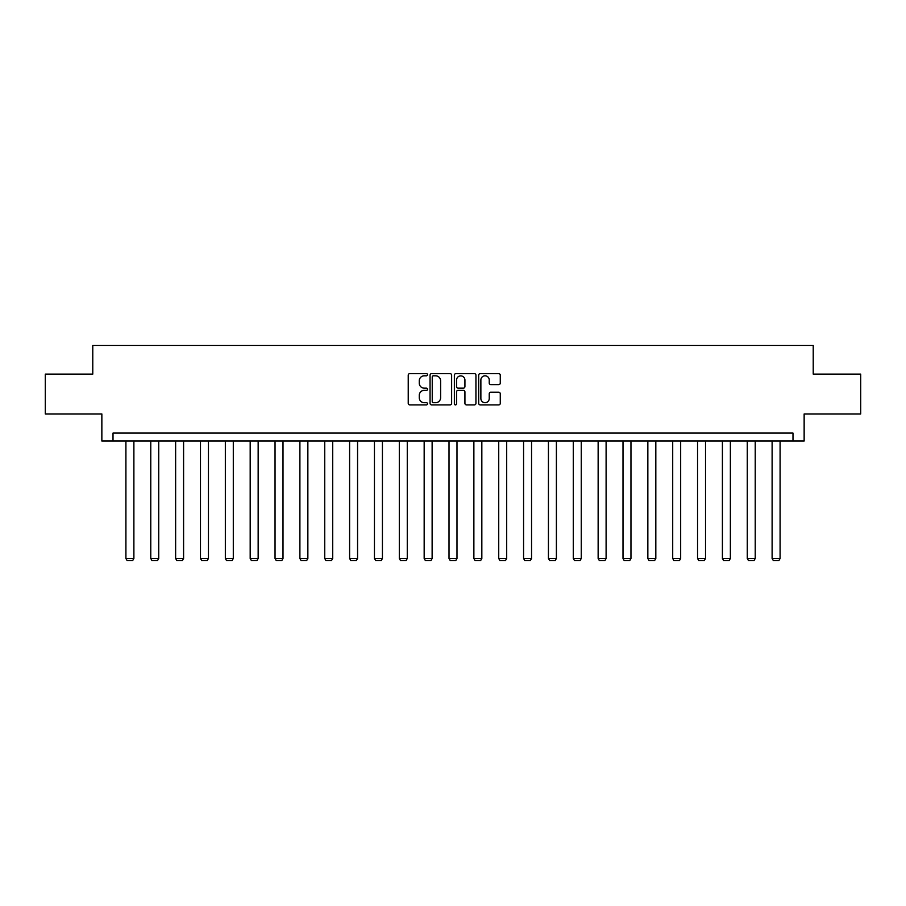 <?xml version="1.0" encoding="UTF-8"?>
<svg xmlns="http://www.w3.org/2000/svg" width="906" height="906" viewBox="0 0 906 906"><rect width="100%" height="100%" fill="white"/><g stroke="black" fill="none" stroke-linecap="round" stroke-linejoin="round"><path stroke-width="1.36" d="M427.507 374.71A1.099 1.099 0 0 0 426.42 373.623L409.795 373.623A1.563 1.563 0 0 0 408.232 375.186L408.232 403.329A1.563 1.563 0 0 0 409.795 404.891L426.42 404.891A1.099 1.099 0 0 0 427.507 403.804A1.099 1.099 0 0 0 426.42 402.706L424.268 402.706A5.006 5.006 0 0 1 419.263 397.7L419.263 395.356A5.006 5.006 0 0 1 424.268 390.35L426.42 390.35A1.099 1.099 0 0 0 427.507 389.252A1.099 1.099 0 0 0 426.42 388.164L424.268 388.164A5.006 5.006 0 0 1 419.263 383.159L419.263 380.814A5.006 5.006 0 0 1 424.268 375.809L426.42 375.809A1.099 1.099 0 0 0 427.507 374.71M498.708 384.642A1.563 1.563 0 0 0 500.271 383.079L500.271 375.186A1.563 1.563 0 0 0 498.708 373.623L480.248 373.623A1.563 1.563 0 0 0 478.685 375.186L478.685 403.329A1.563 1.563 0 0 0 480.248 404.891L498.708 404.891A1.563 1.563 0 0 0 500.271 403.329L500.271 393.793A1.563 1.563 0 0 0 498.708 392.23L490.803 392.23A1.563 1.563 0 0 0 489.24 393.793L489.24 398.527A4.179 4.179 0 0 1 485.061 402.706A4.179 4.179 0 0 1 480.871 398.527L480.871 379.988A4.179 4.179 0 0 1 485.061 375.809A4.179 4.179 0 0 1 489.24 379.988L489.24 383.079A1.563 1.563 0 0 0 490.803 384.642L498.708 384.642M792.988 441.029L804.143 441.029L804.143 413.951L860.7 413.951L860.7 374.121L813.226 374.121L813.226 345.446L92.774 345.446L92.774 374.121L45.3 374.121L45.3 413.951L101.857 413.951L101.857 441.029L792.988 441.029L792.988 433.068L113.012 433.068L113.012 441.029M451.63 375.186A1.563 1.563 0 0 0 450.067 373.623L431.618 373.623A1.563 1.563 0 0 0 430.056 375.186L430.056 403.329A1.563 1.563 0 0 0 431.618 404.891L450.067 404.891A1.563 1.563 0 0 0 451.63 403.329L451.63 375.186M455.933 373.623L474.382 373.623A1.563 1.563 0 0 1 475.944 375.186L475.944 403.329A1.563 1.563 0 0 1 474.382 404.891L466.488 404.891A1.563 1.563 0 0 1 464.925 403.329L464.925 391.913A1.563 1.563 0 0 0 463.362 390.35L458.119 390.35A1.563 1.563 0 0 0 456.556 391.913L456.556 403.804A1.099 1.099 0 0 1 455.458 404.891A1.099 1.099 0 0 1 454.37 403.804L454.37 375.186A1.563 1.563 0 0 1 455.933 373.623M433.34 375.809A1.099 1.099 0 0 0 432.241 376.907L432.241 401.607A1.099 1.099 0 0 0 433.34 402.706L435.605 402.706A5.006 5.006 0 0 0 440.61 397.7L440.61 380.814A5.006 5.006 0 0 0 435.605 375.809L433.34 375.809M464.925 380.067A4.179 4.179 0 0 0 460.746 375.888A4.179 4.179 0 0 0 456.556 380.067L456.556 386.602A1.563 1.563 0 0 0 458.119 388.164L463.362 388.164A1.563 1.563 0 0 0 464.925 386.602L464.925 380.067M133.884 441.029L133.884 558.481L125.911 558.481L125.911 441.029M133.884 558.481L132.684 560.554L127.112 560.554L125.911 558.481M158.731 441.029L158.731 558.481L150.77 558.481L150.77 441.029M158.731 558.481L157.542 560.554L151.97 560.554L150.77 558.481M183.59 441.029L183.59 558.481L175.628 558.481L175.628 441.029M183.59 558.481L182.4 560.554L176.817 560.554L175.628 558.481M208.448 441.029L208.448 558.481L200.475 558.481L200.475 441.029M208.448 558.481L207.248 560.554L201.676 560.554L200.475 558.481M233.295 441.029L233.295 558.481L225.334 558.481L225.334 441.029M233.295 558.481L232.106 560.554L226.523 560.554L225.334 558.481M258.153 441.029L258.153 558.481L250.181 558.481L250.181 441.029M258.153 558.481L256.953 560.554L251.381 560.554L250.181 558.481M283 441.029L283 558.481L275.039 558.481L275.039 441.029M283 558.481L281.811 560.554L276.239 560.554L275.039 558.481M307.859 441.029L307.859 558.481L299.897 558.481L299.897 441.029M307.859 558.481L306.67 560.554L301.086 560.554L299.897 558.481M332.717 441.029L332.717 558.481L324.744 558.481L324.744 441.029M332.717 558.481L331.517 560.554L325.945 560.554L324.744 558.481M357.564 441.029L357.564 558.481L349.603 558.481L349.603 441.029M357.564 558.481L356.375 560.554L350.792 560.554L349.603 558.481M382.423 441.029L382.423 558.481L374.45 558.481L374.45 441.029M382.423 558.481L381.222 560.554L375.65 560.554L374.45 558.481M407.27 441.029L407.27 558.481L399.308 558.481L399.308 441.029M407.27 558.481L406.081 560.554L400.509 560.554L399.308 558.481M432.128 441.029L432.128 558.481L424.167 558.481L424.167 441.029M432.128 558.481L430.939 560.554L425.356 560.554L424.167 558.481M456.986 441.029L456.986 558.481L449.014 558.481L449.014 441.029M456.986 558.481L455.786 560.554L450.214 560.554L449.014 558.481M481.833 441.029L481.833 558.481L473.872 558.481L473.872 441.029M481.833 558.481L480.644 560.554L475.061 560.554L473.872 558.481M506.692 441.029L506.692 558.481L498.73 558.481L498.73 441.029M506.692 558.481L505.491 560.554L499.919 560.554L498.73 558.481M531.55 441.029L531.55 558.481L523.577 558.481L523.577 441.029M531.55 558.481L530.35 560.554L524.778 560.554L523.577 558.481M556.397 441.029L556.397 558.481L548.436 558.481L548.436 441.029M556.397 558.481L555.208 560.554L549.625 560.554L548.436 558.481M581.256 441.029L581.256 558.481L573.283 558.481L573.283 441.029M581.256 558.481L580.055 560.554L574.483 560.554L573.283 558.481M606.103 441.029L606.103 558.481L598.141 558.481L598.141 441.029M606.103 558.481L604.914 560.554L599.33 560.554L598.141 558.481M630.961 441.029L630.961 558.481L623 558.481L623 441.029M630.961 558.481L629.761 560.554L624.189 560.554L623 558.481M655.819 441.029L655.819 558.481L647.847 558.481L647.847 441.029M655.819 558.481L654.619 560.554L649.047 560.554L647.847 558.481M680.666 441.029L680.666 558.481L672.705 558.481L672.705 441.029M680.666 558.481L679.477 560.554L673.894 560.554L672.705 558.481M705.525 441.029L705.525 558.481L697.552 558.481L697.552 441.029M705.525 558.481L704.324 560.554L698.753 560.554L697.552 558.481M730.372 441.029L730.372 558.481L722.41 558.481L722.41 441.029M730.372 558.481L729.183 560.554L723.6 560.554L722.41 558.481M755.23 441.029L755.23 558.481L747.269 558.481L747.269 441.029M755.23 558.481L754.03 560.554L748.458 560.554L747.269 558.481M780.089 441.029L780.089 558.481L772.116 558.481L772.116 441.029M780.089 558.481L778.888 560.554L773.316 560.554L772.116 558.481"/></g></svg>
